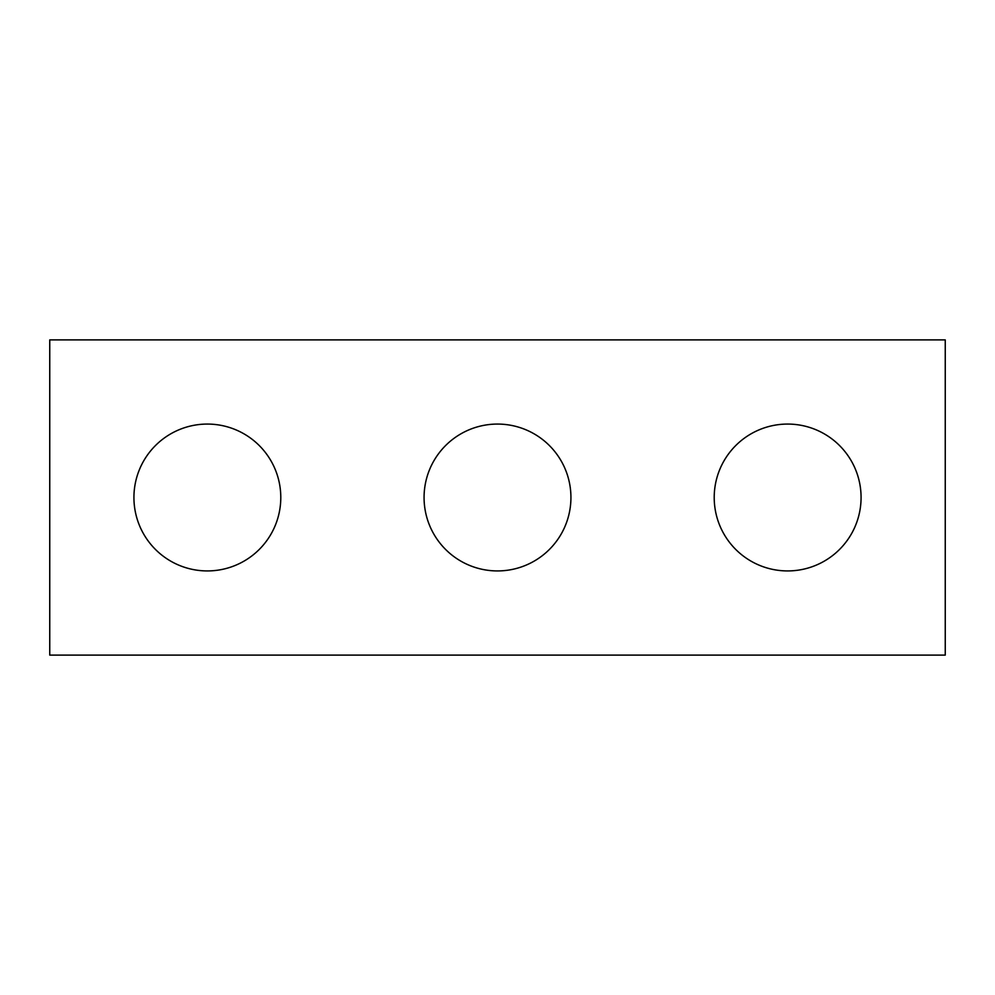 <?xml version="1.0" encoding="UTF-8"?>
<svg xmlns="http://www.w3.org/2000/svg" width="995" height="995" viewBox="0 0 995 995"><rect width="100%" height="100%" fill="white"/><g stroke="black" fill="none" stroke-linecap="round" stroke-linejoin="round"><path stroke-width="1.49" d="M945.25 655.108L49.75 655.108L49.75 339.892L945.25 339.892L945.25 655.108M280.789 497.5A73.431 73.431 0 0 0 207.358 424.069A73.431 73.431 0 0 0 133.927 497.5A73.431 73.431 0 0 0 207.358 570.931A73.431 73.431 0 0 0 280.789 497.5M570.931 497.5A73.431 73.431 0 0 0 497.5 424.069A73.431 73.431 0 0 0 424.069 497.5A73.431 73.431 0 0 0 497.5 570.931A73.431 73.431 0 0 0 570.931 497.5M861.073 497.5A73.431 73.431 0 0 0 787.642 424.069A73.431 73.431 0 0 0 714.211 497.5A73.431 73.431 0 0 0 787.642 570.931A73.431 73.431 0 0 0 861.073 497.5"/></g></svg>
